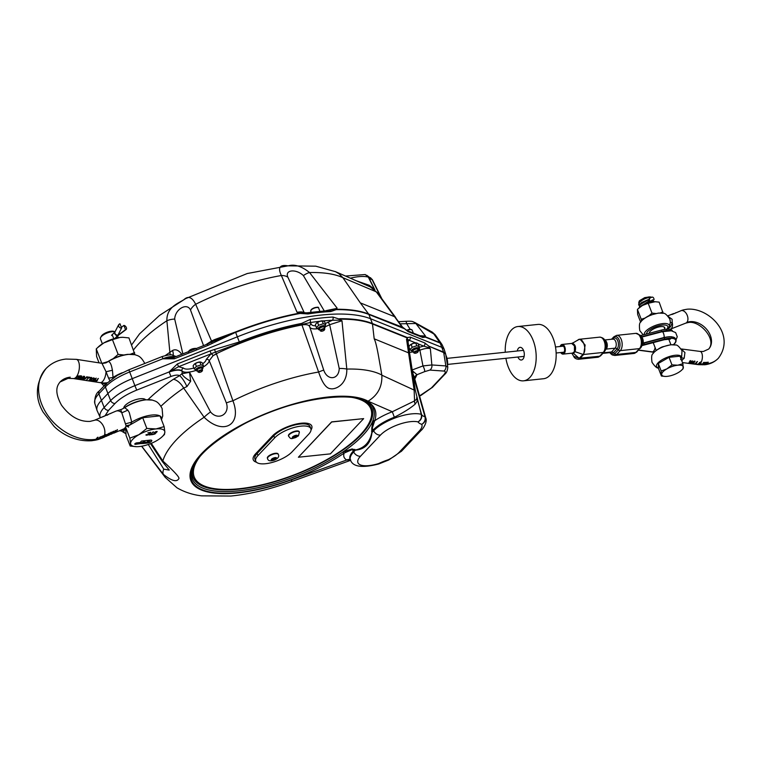 <?xml version="1.0" encoding="UTF-8"?>
<svg xmlns="http://www.w3.org/2000/svg" width="762" height="762" viewBox="0 0 762 762"><rect width="100%" height="100%" fill="white"/><g stroke="black" fill="none" stroke-linecap="round" stroke-linejoin="round"><path stroke-width="1.14" d="M272.634 460.019L271.929 459.505L273.177 458.476L275.13 457.952L275.834 458.467L272.634 460.019L272.32 459.191M267.491 458.353A5.763 2.067 -21.1 0 1 267.386 458.162A5.763 2.067 -21.1 0 1 271.405 454.4A5.763 2.067 -21.1 0 1 277.835 453.628A5.763 2.067 -21.1 0 1 278.14 454.009A5.763 2.067 -21.1 0 1 278.187 454.219M274.101 458.229L274.596 459.505M202.14 371.075L202.444 370.522A2.429 0.867 158.9 0 0 202.492 370.142A2.429 0.867 158.9 0 0 201.339 369.837A2.429 0.867 158.9 0 0 198.939 370.675A2.429 0.867 158.9 0 0 197.968 371.885A2.429 0.867 158.9 0 0 198.263 372.132L198.863 372.342A1.905 0.686 -21.1 0 1 200.158 370.827A1.905 0.686 -21.1 0 1 202.14 371.075A1.905 0.686 -21.1 0 1 199.539 372.389A1.905 0.686 -21.1 0 1 198.863 372.342M197.968 371.885L197.282 370.103A2.429 0.867 -21.1 0 1 198.253 368.894A2.429 0.867 -21.1 0 1 200.654 368.056A2.429 0.867 -21.1 0 1 201.806 368.351L202.492 370.142M417.938 351.949L418.233 351.387A2.429 0.867 158.9 0 0 418.29 351.006A2.429 0.867 158.9 0 0 417.138 350.71A2.429 0.867 158.9 0 0 414.728 351.549A2.429 0.867 158.9 0 0 413.756 352.758A2.429 0.867 158.9 0 0 414.052 352.997L414.652 353.216A1.905 0.686 -21.1 0 1 415.957 351.701A1.905 0.686 -21.1 0 1 417.938 351.949A1.905 0.686 -21.1 0 1 415.328 353.254A1.905 0.686 -21.1 0 1 414.652 353.216M413.756 352.758L413.071 350.968A2.429 0.867 -21.1 0 1 414.042 349.758A2.429 0.867 -21.1 0 1 416.443 348.92A2.429 0.867 -21.1 0 1 417.595 349.225L418.29 351.006M308.6 434.33L291.97 451.952A20.622 7.41 -21.1 0 1 271.415 462.639A20.622 7.41 -21.1 0 1 255.737 461.162A20.622 7.41 -21.1 0 1 257.994 455.524L274.634 437.902A20.622 7.41 -21.1 0 1 295.18 427.206A20.622 7.41 -21.1 0 1 310.858 428.692A20.622 7.41 -21.1 0 1 308.6 434.33M255.737 461.162L254.927 459.048A20.622 7.41 -21.1 0 1 257.185 453.409L273.815 435.788A20.622 7.41 -21.1 0 1 294.37 425.091A20.622 7.41 -21.1 0 1 310.048 426.577L310.858 428.692M311.048 429.797A22.45 8.058 158.9 0 0 311.763 425.977M253.241 459.753A22.45 8.058 158.9 0 0 256.346 462.105M200.863 455.381A94.64 33.985 158.9 0 0 194.234 476.983A94.64 33.985 158.9 0 0 294.761 474.621A94.64 33.985 158.9 0 0 370.818 408.851A94.64 33.985 158.9 0 0 351.396 397.297M256.48 462.239A22.45 8.058 -21.1 0 1 253.27 459.81A22.45 8.058 -21.1 0 1 255.718 453.666L272.358 436.045A22.45 8.058 -21.1 0 1 294.723 424.415A22.45 8.058 -21.1 0 1 311.782 426.025A22.45 8.058 -21.1 0 1 311.029 429.987M298.399 457.229L331.632 421.881L363.655 418.624L331.68 421.986L298.399 457.229L330.375 453.866L363.655 418.624M353.406 397.564A94.64 33.985 -21.1 0 1 370.78 408.746A94.64 33.985 -21.1 0 1 370.799 408.794M194.215 476.936A94.64 33.985 -21.1 0 1 194.196 476.879A94.64 33.985 -21.1 0 1 199.558 456.933M196.005 370.084L194.158 368.798L196.396 366.417L201.016 364.865L203.397 365.684L202.301 362.845L200.977 362.112L197.482 362.474A4.248 1.524 -21.1 0 1 200.139 361.988A4.248 1.524 -21.1 0 1 200.254 361.988M200.977 362.112L199.92 362.026L201.016 364.865M194.053 364.436L194.224 364.274A4.248 1.524 -21.1 0 1 194.234 364.265A4.248 1.524 -21.1 0 1 197.482 362.474L194.053 364.436L193.062 365.96L194.158 368.798M202.149 369.246A3.61 1.295 158.9 0 0 202.911 367.932A3.61 1.295 158.9 0 0 201.197 367.484A3.61 1.295 158.9 0 0 197.615 368.722A3.61 1.295 158.9 0 0 196.177 370.522A3.61 1.295 158.9 0 0 197.625 370.999M196.177 370.522L195.929 369.884A3.61 1.295 -21.1 0 1 197.368 368.084A3.61 1.295 -21.1 0 1 200.939 366.836A3.61 1.295 -21.1 0 1 202.663 367.284L202.911 367.932M203.397 365.684L202.74 367.484M195.301 363.579L196.396 366.417M318.259 328.927L316.421 327.641L318.659 325.269L323.279 323.717L325.65 324.536L324.555 321.697L323.24 320.954L319.745 321.316A4.248 1.524 -21.1 0 1 319.878 321.278A133.588 47.968 -21.1 0 1 319.888 321.278A4.248 1.524 -21.1 0 1 322.402 320.831A4.248 1.524 -21.1 0 1 322.517 320.831M323.24 320.954L322.183 320.869L323.279 323.717M316.487 323.107L316.478 323.117A4.248 1.524 -21.1 0 1 316.487 323.107A4.248 1.524 -21.1 0 1 319.745 321.316L316.316 323.288L315.325 324.803L316.421 327.641M324.412 328.098A3.61 1.295 158.9 0 0 325.164 326.774A3.61 1.295 158.9 0 0 323.45 326.327A3.61 1.295 158.9 0 0 319.878 327.574A3.61 1.295 158.9 0 0 318.43 329.375A3.61 1.295 158.9 0 0 319.878 329.841M318.43 329.375L318.183 328.727A3.61 1.295 -21.1 0 1 319.63 326.927A3.61 1.295 -21.1 0 1 323.202 325.679A3.61 1.295 -21.1 0 1 324.917 326.126L325.164 326.774M325.65 324.536L324.993 326.327M320.221 330.737L319.535 328.946A2.429 0.867 -21.1 0 1 320.507 327.736A2.429 0.867 -21.1 0 1 322.907 326.898A2.429 0.867 -21.1 0 1 324.06 327.203L324.755 328.984A2.429 0.867 158.9 0 0 323.602 328.679A2.429 0.867 158.9 0 0 321.202 329.517A2.429 0.867 158.9 0 0 320.221 330.737A2.429 0.867 158.9 0 0 320.516 330.975L321.116 331.194A1.905 0.686 -21.1 0 1 322.421 329.67A1.905 0.686 -21.1 0 1 324.402 329.927A1.905 0.686 -21.1 0 1 321.793 331.232A1.905 0.686 -21.1 0 1 321.116 331.194M317.563 322.431L318.659 325.269M315.716 325.812A12.335 4.429 -21.1 0 1 311.239 324.041L310.01 322.612A133.588 47.968 -21.1 0 1 319.878 321.278M411.794 350.949L409.946 349.663L412.194 347.291L416.814 345.738L419.186 346.558L418.09 343.719L416.776 342.976L413.28 343.348A4.248 1.524 -21.1 0 1 415.566 342.862A4.248 1.524 -21.1 0 1 415.938 342.852A4.248 1.524 -21.1 0 1 416.052 342.852M416.776 342.976L415.719 342.9L416.814 345.738M409.851 345.31L410.013 345.138A4.248 1.524 -21.1 0 1 410.023 345.129A4.248 1.524 -21.1 0 1 413.28 343.348L409.851 345.31L408.851 346.824L409.946 349.663M417.947 350.12A3.61 1.295 158.9 0 0 418.7 348.796A3.61 1.295 158.9 0 0 416.985 348.348A3.61 1.295 158.9 0 0 413.414 349.596A3.61 1.295 158.9 0 0 411.966 351.396A3.61 1.295 158.9 0 0 413.414 351.863M411.966 351.396L411.718 350.749A3.61 1.295 -21.1 0 1 413.166 348.948A3.61 1.295 -21.1 0 1 416.738 347.701A3.61 1.295 -21.1 0 1 418.452 348.148L418.7 348.796M419.186 346.558L418.529 348.358M411.099 344.453L412.194 347.291M445.637 353.939L444.122 349.11L442.208 347.491L370.846 318.859A136.179 48.901 158.9 0 0 237.344 336.833L131.997 378.752C121.329 383.105 113.243 388.087 107.756 393.687L101.089 400.745C97.593 404.498 96.241 407.727 97.022 410.413L100.298 417.662C99.136 414.899 100.422 411.499 104.156 407.451A3.886 2.896 43.4 0 0 108.585 410.318L115.062 403.45C119.967 398.44 127.197 393.992 136.731 390.106L170.974 376.485C175.05 374.98 177.917 374.714 179.565 375.685L173.365 379.286A143.57 51.559 158.9 0 0 148.095 399.602M306.762 312.82A2.429 1.172 81.1 0 1 306.781 312.82L298.58 312.487L300.266 313.43L308.019 313.954A136.007 48.844 -21.1 0 1 330.822 311.563L336.137 309.648A135.903 48.806 -21.1 0 1 368.875 314.449L403.879 328.498M441.998 344.557L439.874 342.633A2.429 2.115 111.9 0 1 440.103 343.033L442.217 344.957L444.122 349.11M173.126 355.473A12.135 3.21 62.8 0 0 172.583 350.463L169.869 352.339A12.135 6.229 -124.4 0 1 170.097 354.911M175.25 356.206L176.127 356.54M181.842 354.406C178.737 350.187 175.651 348.872 172.583 350.463M171.469 358.026L162.944 358.807L174.317 358.807L173.841 357.445L171.469 358.026M174.317 358.807L207.912 345.434L207.435 344.081L173.841 357.445M207.912 345.434L234.182 333.013L211.617 342.109M408.108 331.613L422.748 337.49A2.429 2.115 -68.1 0 0 421.71 336.461L407.06 330.584A2.429 2.115 111.9 0 1 407.07 330.584A2.429 2.115 111.9 0 1 407.06 330.584A2.429 2.115 111.9 0 1 408.108 331.613L403.679 328.108M330.822 311.563A2.429 1.534 -92.7 0 0 329.451 310.439L306.781 312.82A2.429 1.172 81.1 0 1 308.019 313.954M402.927 327.412L368.637 314.049A135.827 48.778 158.9 0 0 335.861 309.258L336.328 308.515L330.813 310.191M421.71 336.461A2.429 2.115 -68.1 0 0 421.7 336.461L425.482 336.052L419.9 335.737M323.174 320.926A133.588 47.968 -21.1 0 1 332.413 320.25L340.833 320.173L339.7 319.192A135.827 48.778 -21.1 0 1 372.475 323.983A2.429 2.115 -68.1 0 0 372.37 323.517L368.875 314.449A2.429 2.115 111.9 0 0 368.637 314.049L360.331 302.885L394.916 316.83L402.574 327.146M422.748 337.49L425.434 337.147L425.167 336.213M300.142 313.011A135.827 48.778 158.9 0 0 235.477 331.984L214.703 339.557A135.407 48.625 158.9 0 0 211.531 341.062L205.835 344.71M215.494 341.814L214.703 339.557M304.457 313.153L287.884 277.216A12.135 7.687 162.1 0 0 281.368 275.511L297.066 312.306L298.58 312.487M212.217 343.414L211.598 342.119A2.429 0.495 -115.7 0 0 211.531 341.062L195.663 304.267C192.148 297.19 188.252 295.637 183.994 299.609C179.08 303.019 166.468 306.8 166.888 320.745L169.869 352.339A131.855 47.349 158.9 0 0 165.344 355.53M304.562 313.439C304.019 311.906 301.514 311.534 297.066 312.306M336.328 308.515L326.146 310.62M360.331 302.885L342.871 277.673L376.276 291.836L394.478 316.582M337.099 308.096L309.553 272.548C301.666 266.205 294.532 263.976 288.16 265.862C279.845 264.357 277.578 267.576 281.368 275.511A122.501 43.986 -21.1 0 0 195.663 304.267A12.135 7.439 -28.7 0 0 190.51 310.001L203.549 345.624M400.231 323.831L415.862 323.498L435.197 334.737L432.054 331.994A4.858 3.848 -61.2 0 1 433.159 333.013L439.874 342.633L425.158 336.737M94.802 403.431C94.021 400.736 95.383 397.516 98.879 393.783A3.886 2.896 -136.6 0 1 99.317 390.963A3.886 2.896 -136.6 0 1 99.317 390.954C96.041 393.144 94.545 397.297 94.812 403.431L97.022 410.413M105.918 383.981A3.886 2.896 -136.6 0 0 105.804 384.096A3.886 2.896 -136.6 0 0 105.794 384.105A3.886 2.896 -136.6 0 0 105.366 386.915L110.633 400.583L104.156 407.451L98.879 393.783L105.366 386.915C110.842 381.286 118.929 376.304 129.616 371.98L162.906 358.731L162.154 356.559L128.854 369.808L134.884 385.648C124.225 390.02 116.138 395.002 110.633 400.583A3.886 2.896 43.4 0 0 115.062 403.45M174.555 357.159C171.755 356.464 167.878 357.007 162.944 358.807L162.906 358.731C167.85 356.749 171.726 356.149 174.536 356.94A3.886 3.334 -71 0 0 172.803 355.359A3.886 3.334 -71 0 0 172.793 355.359A3.886 3.334 -71 0 0 172.698 355.33M182.861 353.854L174.689 319.068C175.06 309.143 187.004 302.304 190.51 310.001M410.137 329.308L406.698 323.764A4.858 0.762 -97.5 0 0 405.698 321.326A4.858 0.762 -97.5 0 0 405.679 321.326M382.276 299.657L372.218 279.454L369.018 276.987L372.056 279.559L381.457 298.513M374.914 289.912L368.56 277.149L365.227 274.539L368.322 277.12L374.504 289.522L369.37 285.321A4.858 2.848 -66.6 0 0 370.589 287.045A4.858 2.848 -66.6 0 0 370.608 287.055L335.175 271.52M369.37 285.321L356.397 280.816M370.342 286.941L376.276 291.836A12.135 8.153 145.5 0 1 377.847 293.37L370.732 287.103M369.018 276.987L366.712 275.234M350.387 278.187A29.604 10.63 -21.1 0 1 368.322 277.12A2.429 0.914 -26.4 0 1 368.665 277.349A23.403 8.401 158.9 0 0 372.056 279.559A2.429 0.924 -26.4 0 1 372.399 279.778A29.604 10.63 -21.1 0 1 372.542 280.035L370.456 277.673M174.689 319.068A12.135 5.572 177.4 0 0 166.888 320.745A122.501 43.986 -21.1 0 0 133.55 349.863M287.884 277.216C284.474 269.786 296.018 268.567 303.381 275.587A12.135 4.658 -40.9 0 1 309.553 272.548A122.501 43.986 -21.1 0 1 342.871 277.673L339.09 273.834L335.585 271.701L315.782 266.176L287.893 265.843L247.221 273.539L185.661 298.59L159.506 315.42L139.541 333.88L131.635 344.891M425.482 336.052L415.862 323.498A4.858 3.848 -61.2 0 0 414.757 322.478A4.858 3.848 -61.2 0 0 414.738 322.469M303.381 275.587L324.507 311.344M447.551 365.655A12.135 6.801 -96 0 0 445.856 355.121M446.37 358.33A14.564 8.163 84 0 1 446.923 361.75M123.72 408.184A11.83 4.248 -21.1 0 1 133.331 400.498A11.83 4.248 -21.1 0 1 145.618 399.736M445.694 354.178L443.655 352.12A2.429 2.143 108.6 0 1 443.77 352.596L445.703 354.178L447.789 367.103L445.865 365.931A4.858 4.372 94 0 1 443.875 371.065C445.865 371.313 445.76 372.637 443.57 375.047L431.368 387.972L419.538 395.897M160.972 406.232A131.855 47.349 -21.1 0 1 183.661 388.077A12.135 6.229 55.6 0 0 173.365 379.286M202.835 367.265A14.754 5.296 158.9 0 0 209.226 360.683L226.352 402.888C230.2 414.261 218.256 421.1 210.531 411.947A12.135 2.715 142.1 0 0 204.121 417.252L183.661 388.077L186.947 386.572A12.135 2.848 63.6 0 0 179.565 375.685L181.832 373.771A12.135 3.839 -151.9 0 0 190.662 381.267L189.548 372.304L181.832 373.771A3.886 3.591 138.1 0 0 182.051 371.199C179.851 369.58 175.546 369.846 169.126 372.018L170.974 376.485M186.947 386.572L190.662 381.267M332.413 320.25A2.429 1.534 -92.7 0 0 332.946 317.059A136.007 48.844 158.9 0 0 310.144 319.459A2.429 1.172 81.1 0 1 310.01 322.612L301.838 324.431L301.942 324.945C306.419 324.221 309.01 324.841 309.724 326.803L309.724 326.803A2.429 2.267 -15.3 0 0 309.724 326.803A14.754 5.296 158.9 0 0 309.724 326.822A14.754 5.296 158.9 0 0 317.773 328.698M339.7 319.202L332.946 317.059M439.941 342.671A2.429 2.076 114.5 0 1 440.16 343.062L443.608 352.101A2.429 2.115 111.9 0 1 443.703 352.577L443.77 352.596M428.939 346.224L443.703 352.577L445.865 365.931L431.854 364.95L422.967 365.931L411.68 370.142L414.271 377.209L425.739 417.9A29.604 10.63 158.9 0 0 425.348 416.985L412.899 373.294A4.858 2.038 -21.3 0 1 413.623 371.827L411.68 370.142M418.167 343.9L423.653 346.1A2.429 2.115 -68.1 0 0 424.872 342.995L410.232 337.118A2.429 2.115 111.9 0 1 409.013 340.233L415.566 342.862M418.186 350.749A17.183 6.172 158.9 0 0 419.881 350.206L419.062 347.377L423.653 346.11L429.673 347.882L428.996 346.672M410.232 337.118L407.375 337.556L407.07 338.814L409.013 340.233L408.022 341.605M310.144 319.459L301.581 323.431A2.429 1.01 79.1 0 1 301.838 324.431A135.598 48.692 -21.1 0 0 239.706 342.91L211.188 353.73L210.036 350.939L177.403 363.922L178.556 366.712L211.007 353.844A2.429 1.229 -124.2 0 1 213.074 355.654L216.408 353.701A135.407 48.625 -21.1 0 1 301.942 324.945L318.611 372.027C322.24 382.876 326.222 388.439 330.565 388.715C335.575 389.792 347.243 384.477 346.796 369.065L341.976 320.745L340.833 320.173M177.403 363.922L169.107 371.942L178.556 366.712L183.413 368.017A12.335 4.429 -21.1 0 0 193.853 367.998M447.799 367.198L447.789 367.103C447.561 370.465 446.561 372.856 444.798 374.285A4.858 3.619 -136.6 0 1 443.57 375.047M414.785 379.057L417.014 374.694L424.615 371.646A4.858 1.324 64.9 0 0 422.967 365.931L419.881 350.206C424.463 348.444 427.958 347.939 430.359 348.691L429.673 347.882M407.07 338.814L406.508 339.119L407.899 340.681M407.908 340.719L409.642 353.292L374.19 338.804L372.475 323.983L407.518 338.052M350.253 459.715A4.858 4.324 -62 0 0 346.805 459.981L291.57 479.812A99.06 35.576 -21.1 0 1 191.91 482.67A99.06 35.576 -21.1 0 1 254.213 418.624A99.06 35.576 -21.1 0 1 368.065 401.183C377.79 395.278 382.381 386.61 381.829 375.18L380.371 366.446C379.238 360.788 376.742 343.595 374.19 338.804M332.413 320.259L327.917 322.288A2.429 0.705 -117.8 0 1 329.66 324.707L341.976 320.745M311.239 324.041A2.429 2.267 -15.3 0 0 309.715 326.793L323.726 370.103A12.135 0.581 156.4 0 0 318.611 372.027A122.501 43.986 158.9 0 0 232.905 400.774L216.408 353.701A2.429 0.495 64.3 0 0 215.37 351.901L214.551 349.463L210.036 350.939M141.722 446.218L163.401 474.383C171.65 480.955 176.803 482.375 178.86 478.641C179.87 477.631 174.527 471.745 162.839 460.981L151.305 443.332M169.221 470.106L163.792 469.144L148.276 444.484M136.731 390.106L134.884 385.648L169.107 371.942C175.441 369.522 179.737 369.179 181.966 370.913A14.754 5.296 158.9 0 0 196.11 370.351M210.531 411.947L189.548 372.304A14.783 5.305 -21.1 0 1 182.051 371.199L181.966 370.913A2.429 2.248 138.2 0 1 183.413 368.017M373.142 420.005L371.78 428.063L371.846 432.549C369.789 442.351 364.312 448.161 355.397 449.971L352.063 448.942L343.005 451.923A97.06 34.852 158.9 0 0 362.826 435.464A97.06 34.852 158.9 0 0 373.142 420.005A1.21 1.086 19.4 0 0 374.675 420.767A98.279 35.29 158.9 0 0 271.082 411.813A98.279 35.29 158.9 0 0 198.968 488.185A98.279 35.29 158.9 0 0 344.167 453.085A1.21 0.619 -124.3 0 1 343.005 451.923A97.06 34.852 -21.1 0 1 250.879 489.09A97.06 34.852 -21.1 0 1 192.338 478.812C188.7 463.839 205.349 445.884 242.297 424.948C295.313 395.449 368.675 387.839 373.447 408.927A97.06 34.852 -21.1 0 1 373.142 420.005M371.78 428.063A1.21 0.781 8.3 0 0 372.18 428.415L374.675 420.767A34.519 12.392 158.9 0 1 392.316 411.747L394.345 417.252C403.479 412.585 410.432 408.203 415.204 404.108A4.858 3.953 66.2 0 1 414.547 400.917L392.316 411.747L368.065 401.183M371.656 431.521L372.18 428.415A4.858 3.619 -136.6 0 1 373.237 429.958A29.689 10.658 -21.1 0 1 378 425.853A29.689 10.658 -21.1 0 1 394.345 417.252M371.846 432.549L371.78 431.502L373.237 429.958L373.628 430.787L371.97 432.54C370.732 443.408 365.179 449.285 355.321 450.171L353.663 451.923A29.604 10.63 158.9 0 0 350.568 460.353L350.168 459.553A29.689 10.658 -21.1 0 1 350.463 455.019A29.689 10.658 -21.1 0 1 353.273 451.104A4.858 3.619 43.4 0 0 352.215 449.561L354.73 449.561L355.321 450.171A1.21 0.724 135.8 0 1 355.397 449.971M354.816 449.361A1.21 0.714 136.3 0 0 354.73 449.561L353.273 451.104L353.663 451.923A6.067 4.524 43.4 0 0 360.502 456.228L380.467 435.083A6.067 4.524 -136.6 0 1 373.628 430.787A29.604 10.63 158.9 0 1 421.262 414.328C421.881 417.586 420.795 420.1 418.014 421.891C420.995 420.224 422.196 417.786 421.605 414.547L416.766 397.478L416.643 399.136L414.547 400.917L414.157 390.077L381.829 375.18M352.063 448.942A1.21 0.848 81 0 0 352.215 449.561L344.167 453.085A34.519 12.392 158.9 0 0 346.805 459.981L350.501 460.21M413.623 371.827L417.014 374.694A4.858 4.582 11.1 0 0 414.509 378.066M163.792 469.144A12.135 6.201 142 0 0 163.401 474.383A122.501 43.986 158.9 0 0 165.211 477.364L141.589 446.237M216.532 353.968A12.135 1.314 156.4 0 0 213.074 355.654L209.226 360.683A2.429 2.229 6.6 0 0 206.216 359.464A12.335 4.429 -21.1 0 1 202.663 363.788M415.204 404.108L417.433 400.783A4.858 3.82 11.3 0 1 416.643 399.136M412.032 371.389L424.996 416.766A23.403 8.401 -21.1 0 1 421.605 414.547A2.429 0.819 164.2 0 0 421.262 414.328L415.195 389.782L414.157 390.077L406.508 339.119M378.685 463.991L378.685 463.991C362.531 468.135 353.158 466.916 350.568 460.353L291.684 481.498C270.424 489.242 250.146 494.09 230.848 496.043L201.549 495.852C192.653 494.795 184.48 492.128 177.051 487.851L165.211 477.364M380.467 435.083A23.565 8.458 -21.1 0 1 418.014 421.891A29.442 10.573 158.9 0 0 421.738 424.32C424.739 422.672 425.939 420.233 425.348 416.985A2.429 0.819 164.1 0 0 424.996 416.766C425.634 420.033 424.548 422.548 421.738 424.32A23.565 8.458 -21.1 0 1 419.271 431.006L399.307 452.152A23.565 8.458 -21.1 0 1 388.306 459.734L388.706 460.01L388.306 459.734A29.442 10.573 158.9 0 0 378.666 463.563A23.565 8.458 -21.1 0 1 360.502 456.228M169.107 469.859L162.516 461.772A12.135 1.467 -32.7 0 1 162.839 460.981A122.501 43.986 158.9 0 1 204.121 417.252C223.276 435.959 242.402 425.005 232.905 400.774A12.135 0.848 -15.1 0 0 226.352 402.888M325.155 326.736A14.754 5.296 158.9 0 0 329.66 324.707L339.223 368.475C338.947 379.819 327.403 381.029 323.726 370.103M339.223 368.475A12.135 3.61 -1.9 0 1 346.796 369.065A122.501 43.986 158.9 0 1 381.81 375.028M291.57 479.812L291.684 481.498M430.359 348.691L431.854 364.95A4.858 4.372 94 0 1 429.873 370.084L443.875 371.065M419.576 396.059L421.138 395.268A4.858 0.829 -116.7 0 0 421.262 395.021M421.138 395.268L432.597 387.21A4.858 3.619 -136.6 0 1 431.368 387.972M444.922 374.152A4.858 3.619 -136.6 0 1 444.798 374.285L432.597 387.21M324.402 329.927L324.698 329.365A2.429 0.867 158.9 0 0 324.755 328.984M288.569 436.026A5.763 2.067 -21.1 0 1 288.465 435.835A5.763 2.067 -21.1 0 1 293.094 431.835A5.763 2.067 -21.1 0 1 299.218 431.692A5.763 2.067 -21.1 0 1 299.266 431.902M294.484 436.131L294.989 437.464L293.265 437.645L293.227 436.855L296.656 435.702L296.685 436.483L294.989 437.464M296.685 436.483L296.399 435.721M651.281 300.895A3.029 1.086 158.9 0 0 651.243 300.819L651.281 300.895A3.029 1.086 158.9 0 1 651.224 301.352A3.029 1.086 -21.1 0 1 650.948 301.723L650.424 302.276M649.338 300.085A1.514 1.41 -33.4 0 0 651.243 300.819L652.491 299.914L653.263 299.999L652.586 300.676A3.029 1.086 158.9 0 0 651.043 301.714L650.491 302.304M640.842 306.21L648.091 301.542L650.729 302.333L651.853 301.514L651.319 302.123M641.509 305.514L649.434 301.457M640.042 304.124L639.432 306.934L640.204 304.562L649.567 299.095L640.042 304.124L641.661 302.533L649.662 298.971M639.223 305.562L638.623 304.848L639.404 302.476C642.69 299.39 646.519 297.666 650.891 297.323L651.71 297.39M651.224 297.228A7.887 2.829 158.9 0 0 644.604 298.399L639.232 302.038L638.623 304.848M663.026 371.77A11.525 4.143 158.9 0 0 661.664 374.428A11.525 4.143 158.9 0 0 665.493 376.447A11.525 4.143 158.9 0 0 667.245 376.352A11.525 4.143 158.9 0 0 678.104 372.704A11.525 4.143 158.9 0 0 681.523 370.256A11.525 4.143 158.9 0 0 682.009 369.78A11.525 4.143 158.9 0 0 683.371 367.122A11.525 4.143 158.9 0 0 677.78 365.198A11.525 4.143 158.9 0 0 666.931 368.846A11.525 4.143 158.9 0 0 663.026 371.77M651.367 297.19L650.081 296.875L644.614 298.399M638.718 302.771L639.594 300.8L644.747 297.609L639.709 300.571A6.677 2.4 158.9 0 0 639.128 301.352A6.677 2.4 158.9 0 0 639.051 301.504M644.747 297.609L649.853 296.875M681.523 370.256L683.133 368.732L682.914 363.722L677.78 365.198L671.96 364.874L666.931 368.846L661.206 371.027L661.416 376.037L665.493 376.447M648.376 296.942L639.899 301.342M671.96 364.874L669.046 357.321L679.999 356.168L682.914 363.722M669.046 357.321L658.292 363.474L661.206 371.027M658.292 363.474L658.501 368.484L661.416 376.037M652.129 301.057L653.796 301.314M648.091 301.542L648.757 299.828M650.005 301.809L642.671 305.124M655.177 301.723A11.525 4.143 158.9 0 0 655.082 301.723A11.525 4.143 158.9 0 0 653.329 301.809A11.525 4.143 158.9 0 0 647.871 303.057A11.525 4.143 158.9 0 0 642.471 305.467A11.525 4.143 158.9 0 0 639.042 307.905L637.442 309.439L641.233 319.268L644.766 318.154M655.082 301.723L659.149 302.133L663.169 313.287M660.263 312.963L662.94 311.963M655.263 301.723L648.186 303.286L651.986 313.106L655.739 313.515M648.186 303.286L642.471 305.467L638.337 308.572M648.795 315.887L651.986 313.106M637.442 309.439L637.651 314.439L640.652 322.202M641.518 320.983L641.233 319.268M638.585 350.12A2.429 0.867 -21.1 0 0 639.004 350.263L652.52 352.073A14.259 5.115 158.9 0 0 654.206 352.168M670.446 330.698A14.259 5.115 158.9 0 0 661.826 331.422L641.547 336.775A2.429 0.867 -21.1 0 0 641.48 336.794M672.446 330.994A14.259 5.115 158.9 0 0 661.311 330.108L641.042 335.461A2.429 0.867 158.9 0 0 640.471 335.642M673.579 344.691A14.259 5.115 158.9 0 0 675.932 340.023L675.418 338.709A14.259 5.115 158.9 0 0 664.274 337.766L643.995 343.119A2.429 0.867 158.9 0 0 643.052 343.443M675.932 340.023A14.259 5.115 158.9 0 0 664.778 339.08L644.509 344.434A2.429 0.867 -21.1 0 0 643.366 344.853L641.728 345.672M561.127 346.386A3.639 2.038 84 0 1 562.185 345.662A3.639 2.038 84 0 1 564.223 347.52A3.639 2.038 84 0 1 562.947 352.901A3.639 2.038 84 0 1 561.756 352.415M571.795 343.433L573.824 342.424L571.691 343.443L574.443 345.919L574.424 351.682A2.429 1.514 -154.3 0 1 575.072 351.692C576.224 347.062 575.272 344.262 572.214 343.31A2.429 2.029 -99.6 0 1 571.786 343.433L562.051 344.453A4.858 2.724 -96 0 0 560.137 346.491M572.176 353.149L573.462 353.358A2.429 1.848 84.5 0 0 572.5 353.12L563.07 354.111A4.858 2.724 -96 0 0 564.775 346.939A4.858 2.724 -96 0 0 562.051 344.453M574.424 351.682L572.491 353.12M579.149 358.273L573.691 356.302C574.377 358.073 575.967 359.073 578.472 359.283L580.092 358.302A2.429 1.991 -144.6 0 1 579.149 358.273L573.462 353.358L575.072 351.692L582.949 354.406L579.396 358.102A2.429 1.838 42.3 0 0 580.196 358.169L583.682 354.454L585.14 345.053L580.053 339.214L578.244 339.833M577.539 340.404C582.139 335.032 587.835 349.806 582.949 354.406A2.429 1.81 42.5 0 0 583.682 354.454M560.765 352.52A4.858 2.724 -96 0 0 563.07 354.111M582.949 354.406L582.92 354.425A2.429 1.791 -135.9 0 0 583.654 354.492L603.266 352.425L599.656 356.245L580.196 358.169M637.003 351.739A2.429 1.81 -136.6 0 1 636.822 351.987L642.576 344.7A4.858 2.724 -96 0 0 641.775 337.128L640.07 335.185L635.87 333.346A8.191 4.591 84 0 1 640.985 339.214A8.191 4.591 84 0 1 639.47 348.625A2.429 1.81 43.4 0 0 640.423 348.177A2.429 1.81 43.4 0 0 640.613 347.92A7.553 4.239 -96 0 0 641.309 346.958A7.553 4.239 -96 0 0 640.07 335.185M517.265 350.996A6.372 3.572 84 0 1 518.57 348.139A6.372 3.572 84 0 1 520.036 347.348A6.372 3.572 84 0 1 524.256 353.311A6.372 3.572 84 0 1 521.37 360.016A6.372 3.572 84 0 1 517.903 357.026M505.892 358.292A27.299 15.307 -96 0 0 523.561 380.829A27.299 15.307 -96 0 0 529.876 377.457A27.299 15.307 -96 0 0 534.914 346.081A27.299 15.307 -96 0 0 517.855 326.536A27.299 15.307 -96 0 0 505.263 352.254M523.561 380.829L543.544 378.733A27.299 15.307 -96 0 0 549.859 375.352A27.299 15.307 -96 0 0 554.898 343.986A27.299 15.307 -96 0 0 537.839 324.431L517.855 326.536M142.808 443.322L147.495 442.836A3.029 1.086 158.9 0 0 151.371 441.103A3.029 1.086 158.9 0 0 151.733 440.388M147.942 442.122L148.4 441.636L147.295 441.75L148.219 440.769L149.533 440.807L148.495 442.065L142.58 443.57L147.571 443.046A3.029 1.086 158.9 0 0 151.457 441.312A3.029 1.086 158.9 0 0 151.79 440.484A3.029 1.086 158.9 0 0 150.343 440.112L145.351 440.636L143.504 442.589L147.942 442.122L143.732 442.351M102.365 343.814L100.441 338.852A8.496 3.048 -21.1 0 1 100.632 337.518A8.496 3.048 -21.1 0 1 101.375 336.528A8.496 3.048 -21.1 0 1 115.033 331.803A2.429 2.105 27.2 0 0 118.015 335.023L121.615 328.003L119.986 323.783A2.429 2.105 27.2 0 0 121.615 328.003M112.843 334.127L112.043 334.623L113.862 338.709M100.632 337.518L101.327 336.213A7.277 2.61 -21.1 0 1 101.965 335.366A7.277 2.61 -21.1 0 1 107.871 331.994A7.277 2.61 -21.1 0 1 113.862 331.375L115.033 331.794L118.634 324.783M116.195 338.109L116.338 337.585M156.553 431.902L156.124 431.578L156.105 432.654L154.8 433.083L155.448 431.806L154.6 432.93M156.21 431.797L155.524 432.016M130.188 446.046L130.569 443.513L129.854 438.14L138.884 434.702L146.828 428.425L156.029 428.93L164.135 426.606L164.849 431.968A18.202 6.534 -21.1 0 1 162.697 436.169A18.202 6.534 -21.1 0 1 161.935 436.921A18.202 6.534 -21.1 0 1 156.524 440.779A18.202 6.534 -21.1 0 1 139.389 446.551A18.202 6.534 -21.1 0 1 136.617 446.684L130.188 446.046L126.044 435.312L125.74 428.158M127.216 426.549L142.685 417.69L159.991 415.871L164.135 426.606M156.124 431.578L155.448 431.806M129.854 438.14L125.825 427.701M146.828 428.425L142.685 417.69M136.617 446.684A18.202 6.534 -21.1 0 1 130.569 443.513A18.202 6.534 -21.1 0 1 132.721 439.312A18.202 6.534 -21.1 0 1 138.884 434.702A18.202 6.534 -21.1 0 1 156.029 428.93A18.202 6.534 -21.1 0 1 164.849 431.968L164.468 434.502L161.935 436.921M134.769 444.008A1.514 0.543 158.9 0 0 135.417 444.103L141.894 443.198M137.446 443.436L142.589 442.465L144.209 440.75M149.447 440.722L148.133 440.56L147.295 441.75M153.934 433.111L155.562 432.911M152.657 434.369L154.876 433.749L157.058 431.435M149.257 434.711L152.248 434.311M151.219 434.416L153.133 431.883L150.695 434.473L149.028 434.959L152.238 434.626L151.143 434.207L153.352 431.854M141.742 443.655L142.208 443.17L137.389 443.589L142.665 442.674L144.513 440.722L141.522 441.036L140.132 442.503L136.884 442.846A1.514 0.543 158.9 0 0 135.388 443.37A1.514 0.543 158.9 0 0 134.779 444.122A1.514 0.543 158.9 0 0 135.503 444.313L141.665 443.446M154.629 433.416L152.743 434.578L154.962 433.959L157.143 431.635L154.781 432.187L154.01 433.321L154.543 433.207M157.153 431.663L156.515 431.473M154.286 432.616L153.953 433.168M147.999 433.026L149.552 432.511L150.076 433.054L148.485 434.492L146.447 434.626L145.999 435.102L146.999 435.216L149.495 434.159L150.8 432.425L147.99 432.997M150.152 432.721L147.914 432.806M146.999 435.216L145.913 434.892M150.714 432.216L149.419 433.949L146.914 435.007M122.958 337.299A17.355 6.229 158.9 0 0 122.815 337.299A17.355 6.229 158.9 0 0 120.167 337.433A17.355 6.229 158.9 0 0 103.832 342.929A17.355 6.229 158.9 0 0 98.679 346.615L96.26 348.91L101.803 363.264M113.271 358.597L118.129 354.378L112.443 339.642L103.832 342.929L97.612 347.605M103.032 363.379L107.337 361.94M96.26 348.91L96.584 356.445L99.05 362.845M122.815 337.299L128.94 337.909L134.969 354.692C137.427 355.825 140.294 355.283 144.58 363.083L144.732 363.493M130.512 354.178L134.626 352.644M123.092 337.299L120.167 337.433L112.443 339.642M118.129 354.378L123.844 354.987M115.052 338.385L117.672 335.613A4.858 1.743 -21.1 0 1 118.386 334.985L125.53 329.641A2.429 1.4 53.2 0 0 126.168 329.47A2.429 1.4 53.2 0 0 126.359 327.622A2.429 1.4 53.2 0 0 123.901 325.412L121.349 327.327M114.938 338.414L117.577 335.623A4.858 1.743 158.9 0 0 118.015 335.023M125.53 329.641L123.901 325.412M694.182 361.074L691.324 363.303M690.372 362.674L691.782 361.445L690.658 363.503L692.858 362.864L694.277 361.312L691.353 363.379L692.315 360.826M690.439 360.578L689.4 362.893L689.991 362.493L690.524 360.817L690.048 360.75L688.743 363.245L691.867 361.664M681.609 360.34L684.181 358.283L684.933 352.53L681.247 349.196M691.353 363.379L692.41 361.064L691.934 360.998L689.486 363.122M694.687 361.359L692.487 363.741L694.839 363.903L693.277 363.693L694.687 361.359M697.087 361.674L694.877 364.055L697.24 364.217L695.677 364.007L697.087 361.674M699.907 362.931L697.449 364.398L698.983 364.598A30.499 22.755 43.4 0 0 699.164 364.617L699.449 364.531A30.671 22.879 -136.6 0 1 699.23 364.503L700.754 362.15L699.373 362.655M693.277 363.693L695.068 361.188M695.677 364.007L697.459 361.502M698.821 364.446L700.659 361.912M672.475 314.306L681.485 310.505M675.904 312.687L674.637 313.449M667.722 315.868L673.741 313.534M673.132 313.773L671.865 314.535M667.626 329.165L670.627 326.622L672.255 322.707L672.103 319.288L667.979 316.278M664.712 328.641A8.277 2.972 158.9 0 0 664.75 327.65A8.277 2.972 158.9 0 0 660.806 326.622A8.277 2.972 158.9 0 0 652.967 329.27A8.277 2.972 158.9 0 0 649.224 333.299M670.627 326.622L669.284 326.603L666.579 329.632C669.226 326.279 667.817 324.736 662.33 325.012C656.206 325.955 651.262 328.165 647.471 331.632L646.1 334.118M669.865 319.316L670.37 322.383L672.255 322.707A6.677 4.191 -111.4 0 1 671.389 328.479A6.677 4.191 -111.4 0 1 670.379 329.165L669.855 329.365M644.252 334.613A13.364 4.801 158.9 0 1 649.967 328.022A13.364 4.801 158.9 0 1 662.911 323.583A13.364 4.801 158.9 0 1 669.284 326.603L670.37 322.383M670.265 314.877L669.674 315.135M681.571 310.448L683.181 309.943A30.48 22.746 -136.6 0 1 683.581 309.839L683.524 309.858M675.599 356.635L673.456 356.854M706.022 363.741A30.699 22.908 -136.6 0 0 706.155 363.722L706.926 362.56A30.413 22.689 -136.6 0 1 706.926 362.56A30.413 22.689 43.4 0 0 707.993 362.417L708.269 362.188A30.461 22.736 43.4 0 1 707.231 362.321A30.461 22.736 -136.6 0 1 705.688 362.436L705.498 362.883A30.661 22.879 43.4 0 0 706.584 362.817L706.498 362.598A30.413 22.689 43.4 0 1 705.602 362.655M703.088 364.541L704.259 363.903L703.345 363.741L703.85 362.893A30.661 22.879 43.4 0 0 705.241 362.893L705.441 362.445A30.461 22.736 -136.6 0 1 703.612 362.426L702.621 364.055L703.783 364.131L702.869 363.817M703.345 363.741L703.764 362.674A30.413 22.689 43.4 0 0 705.164 362.674L705.241 362.893M707.05 362.341A6.429 3.6 84 0 1 706.955 362.55L707.012 362.779A30.661 22.879 43.4 0 0 707.041 362.779A30.661 22.879 43.4 0 0 708.079 362.645M707.012 362.779L704.964 364.607M681.828 360.912A6.677 3.096 -82.5 0 0 682.381 360.016L680.618 359.521L681.599 357.864L684.181 358.283M699.23 364.503A6.677 3.096 97.5 0 0 700.135 363.826A6.677 3.096 97.5 0 0 702.402 356.568A6.677 3.096 97.5 0 0 700.087 351.425L681.399 348.958A6.677 3.096 -82.5 0 1 682.79 350.006L681.638 349.891M658.482 368.008A13.364 4.801 158.9 0 1 659.816 361.312A13.364 4.801 158.9 0 1 675.142 355.273A13.364 4.801 158.9 0 1 681.599 357.864L682.009 350.73C679.142 346.5 676.961 344.586 675.456 345.005A13.364 4.801 -21.1 0 0 671.103 344.815A13.364 4.801 -21.1 0 0 653.024 353.663C651.634 354.359 651.3 357.235 652.015 362.302C654.882 366.532 657.063 368.446 658.568 368.027M706.584 362.817L704.574 364.741A30.499 22.755 43.4 0 0 705.002 364.703M703.64 364.417L701.773 364.617A30.766 22.955 -136.6 0 1 701.745 364.617L702.031 364.712M702.088 364.846L704.002 364.198M704.088 364.417L704.355 364.055A30.937 23.089 43.4 0 0 705.812 363.979M700.545 364.76L701.059 364.56A30.775 22.965 -136.6 0 1 700.516 364.512L699.992 364.712A30.499 22.755 43.4 0 0 700.545 364.76L700.459 364.541M113.595 432.587L111.785 433.988M115.357 430.444L113.881 432.826M116.738 430.701L115.243 432.53L113.624 433.207L116.357 430.873M117.31 429.606L115.453 432.159M113.929 432.94L117.405 429.835L115.548 432.387L123.463 429.035A9.706 6.144 67 0 0 124.835 428.063A9.706 6.144 67 0 0 126.092 425.825L128.645 427.101M111.7 434.016L114.833 431.492M113.967 433.045L115.443 430.673L111.233 434.216M108.385 435.435L111.89 433.568L112.852 432.197L111.262 432.873L111.519 432.34L113.586 431.463L111.281 434.207M108.366 435.435L111.147 432.502L109.071 433.378L108.814 433.911L110.414 433.235L109.452 434.607L106.213 436.369M106.604 435.969L107.013 434.778L108.747 433.673L106.823 434.597L106.042 436.131L104.394 437.131L106.547 435.816M104.394 437.131L102.032 438.14M101.689 438.283L100.851 438.426M102.299 436.34A44.968 33.547 43.4 0 0 103.842 435.75L103.927 435.978A45.215 33.738 43.4 0 1 102.146 436.645L102.403 436.131A45.015 33.585 -136.6 0 0 104.384 435.369L104.546 435.035M102.203 438.045A9.706 6.144 -113 0 0 103.261 437.236A9.706 6.144 -113 0 0 104.013 436.188L104.318 435.902M105.975 435.645L105.747 436.15L106.356 435.816M106.28 435.864L108.661 433.445M123.606 408.27L124.701 407.68A20.022 7.191 -21.1 0 1 145.971 399.84A20.022 7.191 -21.1 0 1 152.495 400.126L145.371 399.755C137.379 400.822 130.121 403.66 123.606 408.27L120.767 409.737L126.092 425.825L130.226 424.825M111.843 412.937L109.461 413.89L111.843 412.937M110.109 413.728L110.966 413.252L110.109 413.728M106.861 414.995L110.823 413.309M108.423 414.423L107.099 415.271M104.023 416.3L102.289 417.014M104.927 415.909L104.404 416.138M104.927 435.797L105.928 434.721L104.927 435.797M112.119 433.321L113.5 431.225M111.423 432.54L112.852 432.197M109.671 434.359L111.052 432.264M108.985 433.578L110.414 433.235M95.688 381.629L97.241 380.6L97.984 378.619L96.793 380.495L95.145 380.248L95.85 378.295L93.078 381.229L94.802 380.571L96.46 380.829L95.688 381.629L98.374 378.466M94.593 378.466L93.783 377.876L92.335 378.314L90.202 380.571L92.507 380.933L94.107 380.124L94.564 378.447L94.107 380.124M90.202 380.571L91.049 380.733M88.859 380.581L91.63 377.647L89.554 377.333L89.297 377.857L90.897 378.104L88.859 380.581L91.545 377.419M86.401 380.209L89.173 377.276L86.62 376.876L85.658 378L84.287 377.79L84.601 376.571L84.096 376.495L82.534 379.609L85.277 378.762L87.078 376.99L86.839 377.485L88.44 377.733L86.401 380.209L89.087 377.038M80.982 379.381L83.753 376.438L81.001 379.114L81.724 376.123L81.191 376.047L78.41 378.981L81.172 377.019L80.305 379.276L80.982 379.381L81.639 375.895M77.686 378.866L80.458 375.933L78.191 375.98L76.419 377.4L75.857 378.447L77.686 378.866L79.734 376.38L78.143 376.228L76.829 377.266L76.4 378.114L76.829 377.266L79.372 376.323M102.051 363.522L106.051 371.761L112.433 370.237L111.747 367.074C110.909 363.674 109.776 361.817 108.356 361.493L106.737 362.379M94.097 378.962L92.421 380.733L90.83 380.486L92.507 378.714L94.097 378.962L93.545 378.4M91.288 380.781L90.745 380.267L91.202 380.562L90.745 380.267L92.421 378.495L94.012 378.733M76.486 378.333L76.914 377.485L76.486 378.333L77.6 378.638L80.372 375.704M83.296 379.466L85.23 378.381L84.134 378.209L83.296 379.466L84.134 378.209M102.108 363.35L108.356 361.493A20.022 7.191 -21.1 0 1 128.445 354.416A20.022 7.191 -21.1 0 1 134.969 354.692L127.845 354.33C120.406 355.302 113.481 357.892 107.08 362.121L107.08 362.121C106.613 362.826 104.927 363.217 102.013 363.303L76.286 359.35A9.706 4.391 98.7 0 1 79.391 366.836A9.706 4.391 98.7 0 1 75.952 377.333A9.706 4.391 98.7 0 1 73.343 378.543L100.041 382.638A9.706 4.391 98.7 0 0 102.651 381.429A9.706 4.391 98.7 0 0 106.051 371.761L108.595 378.181L113.043 377.466L112.662 378.333M85.23 378.381L84.049 377.99M122.32 372.713A20.022 7.191 158.9 0 0 113.043 377.466L112.433 370.237M108.595 378.181L109.766 380.495M107.099 382.8L104.023 383.019L106.489 384.4M105.527 384.381L101.879 382.867M92.507 380.933L94.021 379.905M75.771 378.219L77.6 378.638M89.392 377.666L90.897 378.104M83.277 379.419L82.782 379.438M83.125 379.705L86.992 376.761M86.935 377.285L88.44 377.733M84.287 377.79L84.515 376.342M95.145 380.248L96.241 378.142M93.555 381.305L94.726 380.352L96.46 380.829M78.772 378.819L81.172 377.019M80.486 379.085L83.668 376.209M98.86 439.064L100.413 438.036M98.555 438.674L99.603 438.493M99.327 438.826L98.86 439.264A45.215 33.738 -136.6 0 1 97.279 439.684L96.879 439.855A45.015 33.585 43.4 0 0 98.946 439.283L100.536 438.207L99.241 438.521L99.917 437.207L101.794 436.464L99.803 437.188L98.603 438.683L99.251 438.607M99.222 438.455L99.917 437.207M95.536 439.903A44.758 33.395 43.4 0 0 95.641 439.884L98.069 437.245A45.015 33.585 -136.6 0 1 97.555 437.34L95.174 440.112A45.215 33.738 -136.6 0 1 93.859 440.303L93.459 440.465A45.015 33.585 43.4 0 0 96.584 439.922L96.555 439.845M120.767 409.737L124.701 407.68L127.825 410.137L121.891 412.794A9.706 6.144 67 0 0 115.872 411.166L111.281 413.118M130.616 424.253L131.75 422.138L129.273 412.499L127.825 410.137M121.349 429.93L123.873 430.482L125.568 429.597L122.873 429.225M125.968 428.073L123.606 428.968M103.927 435.978L101.365 438.407M96.584 439.922L96.984 439.75A45.215 33.738 -136.6 0 1 95.688 440.017M103.261 437.236A45.501 33.947 -136.6 0 1 102.184 437.664L101.079 438.264M102.184 437.664L103.508 436.369M100.184 438.341A45.501 33.947 -136.6 0 1 99.431 438.56M99.993 437.426L100.594 436.807M98.584 438.769L98.584 438.769A45.501 33.947 -136.6 0 1 96.841 439.141M105.118 435.454L105.832 434.483M159.791 415.89A20.022 7.191 158.9 0 0 151.838 415.052A20.022 7.191 -21.1 0 0 131.75 422.138L125.463 423.863M125.978 433.788A20.022 7.191 158.9 0 1 123.873 430.482L122.453 429.463M270.967 455.076A5.763 2.067 158.9 0 0 267.538 458.562C268.024 460.896 270.272 461.42 274.301 460.143C278.168 458.381 279.502 456.476 278.292 454.409A5.763 2.067 158.9 0 0 277.987 454.028A5.763 2.067 158.9 0 0 270.967 455.076M272.91 458.286A2.886 1.038 -21.1 0 1 276.568 458.276A2.886 1.038 -21.1 0 1 272.177 460.41A2.886 1.038 -21.1 0 1 272.91 458.286M188.566 351.587A4.248 1.524 -21.1 0 1 194.358 348.701A4.248 1.524 -21.1 0 1 195.691 348.748M195.539 348.72A3.762 1.353 158.9 0 0 191.767 349.082A3.762 1.353 158.9 0 0 188.728 351.349M406.927 330.517A4.248 1.524 -21.1 0 1 410.147 329.575A4.248 1.524 -21.1 0 1 412.175 330.098L413.328 333.099M411.337 329.584A3.762 1.353 158.9 0 0 406.632 330.356M274.634 437.902L273.815 435.788M257.994 455.524L257.185 453.409M365.455 401.05A95.85 34.423 -21.1 0 1 361.417 434.511A95.85 34.423 -21.1 0 1 254.241 486.832A95.85 34.423 -21.1 0 1 192.967 467.611M327.917 322.288A12.335 4.429 -21.1 0 1 325.269 323.536M409.756 349.158A14.764 5.305 -21.1 0 1 409.042 349.139M301.581 323.431A135.874 48.787 158.9 0 0 239.325 341.957L235.629 332.394A135.903 48.806 -21.1 0 1 300.266 313.42M234.182 333.013L235.477 331.984M425.434 337.147L440.103 343.033M394.497 316.592L401.631 326.479M105.042 415.776L108.585 410.318M443.608 352.101L428.93 346.215L424.872 342.995M407.375 337.566L372.37 323.517A135.903 48.806 158.9 0 0 339.642 318.716M214.551 349.463L239.325 341.957L239.706 342.91M211.007 353.844L206.216 359.464M374.132 421.929A1.21 1 -167.3 0 1 372.808 421.205M344.767 450.904A1.21 0.695 64 0 0 345.662 452.085M424.615 371.646L429.873 370.084M409.489 352.273A17.183 6.172 158.9 0 0 413.423 351.882M388.706 460.01L401.679 451.028A6.067 4.524 -136.6 0 1 399.307 452.152M401.679 451.028L421.643 429.882A6.067 4.524 -136.6 0 1 419.271 431.006M311.115 312.182L310.715 311.134A4.248 1.524 -21.1 0 1 312.41 309.02A4.248 1.524 -21.1 0 1 316.611 307.553A4.248 1.524 -21.1 0 1 318.64 308.077L319.821 311.144M317.802 307.562A3.762 1.353 158.9 0 0 314.03 307.924A3.762 1.353 158.9 0 0 310.991 310.191M299.218 431.692L299.371 432.092A5.763 2.067 158.9 0 0 293.246 432.235A5.763 2.067 158.9 0 0 288.617 436.245L288.465 435.835M297.332 436.416A2.886 1.038 -21.1 0 1 292.627 438.007A2.886 1.038 -21.1 0 1 294.913 435.588A2.886 1.038 -21.1 0 1 297.332 436.416M649.195 299.561A1.514 1.133 43.4 0 0 650.948 301.723M650.91 302.209L651.643 301.438A1.514 1.133 -136.6 0 1 651.043 301.714L651.024 301.647M652.31 299.961L652.729 300.723L654.082 299.542C653.586 296.628 652.015 296.323 649.386 298.609L649.462 300.333M652.777 300.58L651.643 301.438M638.661 350.044L652.739 351.92A5.153 4.02 -82.4 0 0 655.044 347.396M653.377 343.081A5.153 4.02 -82.4 0 0 652.872 342.729M661.311 330.108L661.826 331.422M668.922 330.67A13.954 5.01 158.9 0 0 661.778 331.556A3.639 1 -104.8 0 0 661.711 331.841M664.274 337.766L664.778 339.08M652.739 351.92A13.954 5.01 158.9 0 0 654.348 352.015M673.37 344.681A13.954 5.01 158.9 0 0 664.731 339.214A5.153 1.419 75.2 0 1 664.321 339.709L642.08 345.577M641.042 335.461L641.547 336.775M661.778 331.556L641.566 336.89M643.995 343.119L644.509 344.434M664.731 339.214L643.366 344.853M597.76 357.254L600.608 355.797A2.429 1.81 -136.6 0 1 599.656 356.245A8.191 4.591 84 0 1 597.76 357.254L578.501 359.283M633.974 353.454L636.822 351.987A2.429 1.81 -136.6 0 1 635.87 352.435A8.191 4.591 84 0 1 633.974 353.454L614.782 355.473A8.191 4.591 -96 0 0 616.687 354.454L620.287 350.634A8.191 4.591 -96 0 0 621.792 341.224A8.191 4.591 -96 0 0 616.677 335.356L613.839 336.823A2.429 1.81 43.4 0 0 613.505 337.414A7.191 4.029 84 0 1 619.201 340.195A7.191 4.029 84 0 1 618.334 349.939A2.429 1.81 43.4 0 0 620.287 350.634L639.47 348.625L635.87 352.435L616.687 354.454A2.429 1.81 -136.6 0 1 614.734 353.758A7.191 4.029 84 0 1 609.867 352.635M611.791 339.233L613.505 337.414L613.153 338.661A2.429 1.81 -136.6 0 1 612.943 339.109M612.819 339.261L612.991 339.1A4.858 2.724 84 0 1 616.029 342.576A4.858 2.724 84 0 1 615.134 348.158A2.429 1.81 -136.6 0 1 617.087 348.853L618.334 349.939L614.734 353.758L613.477 352.673L617.087 348.853A5.848 3.277 -96 0 0 617.792 340.928A5.848 3.277 -96 0 0 613.153 338.661L612.705 339.138M610.2 352.596A5.848 3.277 -96 0 0 613.477 352.673A2.429 1.81 43.4 0 0 611.524 351.977A4.858 2.724 84 0 1 610.4 352.577L602.904 353.358M605.571 349.739L606.181 349.101L615.134 348.158L611.524 351.977L603.409 352.825M605.761 349.196A2.429 1.81 -136.6 0 1 606.181 349.101A4.858 2.724 -96 0 0 607.181 344.062A4.858 2.724 -96 0 0 604.666 340.109M605.59 342.119L605.742 342.595A5.848 3.277 84 0 1 606.19 346.843L606.133 347.348A7.191 4.029 -96 0 0 605.59 342.119C604.914 339.176 602.933 337.518 599.656 337.147A8.191 4.591 84 0 1 604.771 343.014A8.191 4.591 84 0 1 603.266 352.425A2.429 1.81 43.4 0 0 604.209 351.977L606.133 347.348A7.191 4.029 -96 0 1 604.542 351.387M675.951 340.081L677.256 336.728L675.646 332.584L671.293 330.784L662.264 331.699A3.029 0.829 75.2 0 1 663.845 334.413A3.029 0.829 75.2 0 1 663.807 337.566C668.426 336.652 671.017 336.49 671.579 337.08L671.293 336.661M126.168 329.47L119.024 334.813A2.429 1.4 -126.8 0 1 118.386 334.985L118.234 334.594M115.748 338.214L118.624 335.166A2.429 1.81 -136.6 0 1 117.672 335.613L117.643 335.537M115.043 331.794A2.429 1.81 43.4 0 0 114.995 331.841A2.429 1.81 43.4 0 0 114.757 333.718A2.429 1.81 43.4 0 0 117.577 335.623M698.983 364.598A6.677 3.096 97.5 0 1 698.344 364.655L682.466 362.569M670.379 329.165L685.781 323.126A6.677 4.191 -111.4 0 0 686.791 322.431A6.677 4.191 -111.4 0 0 686.391 313.677A6.677 4.191 -111.4 0 0 681.304 310.582M663.226 313.306L658.463 313.068L650.967 314.963C647.69 315.582 640.337 321.364 640.794 321.964A13.364 4.801 -21.1 0 1 658.873 313.125A13.364 4.801 -21.1 0 1 663.226 313.306C664.731 312.896 666.912 314.801 669.779 319.03L670.227 320.573M662.616 360.998L664.721 359.797M658.416 366.465L658.378 365.493M686.791 322.431A17.593 13.125 -136.6 0 1 689.953 321.669A17.593 13.125 -136.6 0 1 708.108 331.222A17.593 13.125 -136.6 0 1 708.66 349.072L703.326 351.482L700.087 351.425M703.612 363.855A30.699 22.908 43.4 0 0 704.25 363.845M707.041 362.779A6.677 3.743 -96 0 1 706.26 363.931A30.937 23.089 -136.6 0 1 706.241 363.931M706.26 363.931A30.937 23.089 43.4 0 0 718.366 358.235C714.708 361.998 710.155 364.169 704.717 364.76L698.344 364.655M700.135 363.826A30.937 23.089 43.4 0 0 702.64 364.046M96.326 439.236A45.501 33.947 -136.6 0 1 94.326 439.503A45.501 33.947 -136.6 0 1 47.368 414.795A45.501 33.947 -136.6 0 1 45.949 368.646C35.604 382.867 34.633 397.326 43.063 412.052L54.112 426.434C61.579 433.74 75.095 441.941 92.078 440.703L100.298 438.826M70.266 377.171A26.089 19.46 43.4 0 0 60.065 381.981C57.693 384.991 53.502 390.506 61.512 405.184C69.847 416.49 79.362 421.891 90.049 421.396L94.288 420.338A9.706 6.144 -113 0 1 102.403 424.386A9.706 6.144 -113 0 1 104.384 435.369M73.343 378.543L68.028 378.371L60.065 381.981M105.28 415.661L106.423 415.261M161.401 419.529A20.022 7.191 158.9 0 0 160.058 416.042M99.184 438.388A45.253 33.766 -136.6 0 1 98.698 438.512M101.632 437.874A45.501 33.947 -136.6 0 1 100.498 438.245M188.452 352.292L189.233 350.491C194.11 348.158 196.491 347.739 196.377 349.234M406.594 330.337L410.385 329.298L412.175 330.098M175.289 356.216L172.793 355.359C171.974 354.292 168.421 354.692 162.144 356.568M207.435 344.081L211.941 341.957M329.451 310.439L330.87 310.172M402.717 327.25L407.07 330.584M441.731 344.119L442.217 344.957M441.731 344.11L435.197 334.737M105.804 384.096L99.317 390.954M105.794 384.105L117.253 375.418L128.854 369.818M432.054 331.994L414.757 322.478C412.509 321.802 413.528 320.888 405.698 321.335L398.669 321.678M365.217 274.53L345.529 276.054M372.542 280.035L382.372 299.79M395.716 317.563L377.847 293.37M119.272 430.816L120.977 430.93M350.168 459.553L350.71 459.924M421.643 429.882C420.843 431.254 428.073 422.891 425.739 417.9M388.382 460.143L379.009 463.868M409.642 353.301L415.195 389.782M150.543 443.646L162.516 461.772M310.715 311.134L311.487 309.343C316.373 307 318.754 306.581 318.64 308.077M299.371 432.092L298.456 435.893C290.065 440.169 290.884 438.693 288.617 436.245M648.605 300.133L649.195 299.514M664.054 326.946L664.988 329.355M668.693 338.976L670.922 344.738M649.338 332.623L649.567 333.204M653.205 342.643L656.206 350.415M649.576 296.866L650.081 296.875M644.681 303.848L643.852 304.724M669.588 338.347L670.484 339.09L664.321 339.709M573.843 342.414L578.234 339.833M573.748 356.406L571.814 353.187M635.87 333.346L616.677 335.356M613.839 336.823L611.534 339.252M614.782 355.473L612.115 354.892L609.848 352.635M612.991 339.1L604.599 339.985M600.608 355.797L604.209 351.977M599.656 337.147L580.072 339.204M643.138 343.024L663.807 337.566M641.756 337.109L662.264 331.699M447.637 364.417L524.142 356.368M556.136 353.006L564.004 352.187M447.008 358.378L523.513 350.339M555.498 346.977L563.366 346.148M117.634 336.213L118.205 337.699M111.557 335.48L115.062 331.765M640.794 321.964C639.404 322.669 639.07 325.545 639.785 330.613L643.195 334.889M675.456 345.005L670.693 344.757L663.197 346.653C659.921 347.272 652.567 353.054 653.024 353.663M683.552 309.848L687.019 309.229C708.784 307.048 736.254 334.68 718.366 358.235M685.781 323.126L688.41 322.497C699.887 320.269 717.118 339.585 708.66 349.072M104.785 415.881L104.156 416.147M103.737 416.319L103.251 416.528M102.841 416.7L94.288 420.338M101.117 382.781L104.023 385.982M104.213 383.029L100.041 382.638M152.495 400.126C154.962 401.25 157.829 400.707 162.115 408.508L162.735 416.004L161.468 419.7M76.286 359.35L65.999 359.064C58.007 359.931 51.321 363.122 45.949 368.646M120.367 430.349L125.987 433.835M120.758 409.594L115.872 411.166"/></g></svg>

